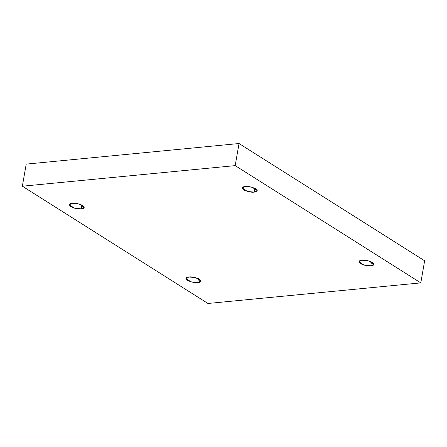 <?xml version="1.0" encoding="UTF-8"?>
<svg xmlns="http://www.w3.org/2000/svg" width="447" height="447" viewBox="0 0 447 447"><rect width="100%" height="100%" fill="white"/><g stroke="black" fill="none" stroke-linecap="round" stroke-linejoin="round"><path stroke-width="0.67" d="M362.02 260.249L358.941 261.718L364.042 265.116L370.798 265.797L371.474 261.897L370.798 265.797C368.183 266.228 364.702 265.501 360.349 263.607C358.349 261.489 358.907 260.366 362.02 260.249C364.629 259.813 368.116 260.545 372.463 262.434C374.463 264.557 373.91 265.674 370.798 265.797L373.876 264.322L368.769 260.931L362.02 260.249M245.386 186.561L242.308 188.031L247.409 191.428L254.164 192.109L254.846 188.215L254.164 192.109C251.549 192.545 248.068 191.813 243.721 189.919C241.715 187.801 242.274 186.678 245.386 186.561C248.001 186.125 251.482 186.857 255.829 188.751C257.835 190.869 257.276 191.987 254.164 192.109L257.243 190.64L252.142 187.243L245.386 186.561M72.347 203.301L69.268 204.771L74.375 208.162L81.125 208.844L81.807 204.95L81.125 208.844C78.516 209.28 75.029 208.548 70.682 206.659C68.682 204.536 69.235 203.419 72.347 203.301C74.962 202.865 78.443 203.592 82.796 205.486C84.796 207.604 84.237 208.727 81.125 208.844L84.204 207.374L79.102 203.977L72.347 203.301M188.98 276.984L185.902 278.453L191.003 281.85L197.758 282.532L198.44 278.637L197.758 282.532C195.143 282.968 191.662 282.236 187.315 280.342C185.309 278.224 185.868 277.106 188.98 276.984C191.595 276.553 195.076 277.28 199.423 279.174C201.429 281.292 200.871 282.415 197.758 282.532L200.837 281.062L195.736 277.665L188.98 276.984M235.189 165.619L420.795 282.884L424.65 260.791L239.044 143.526L235.189 165.619L239.044 143.526L26.205 164.116L22.35 186.209L26.205 164.116L239.044 143.526L424.65 260.791L420.795 282.884L207.956 303.474L22.35 186.209L235.189 165.619L22.35 186.209L207.956 303.474L420.795 282.884L235.189 165.619"/></g></svg>
